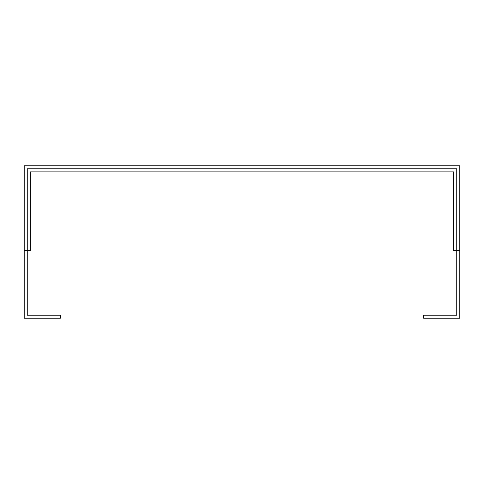 <?xml version="1.0" encoding="UTF-8"?>
<svg xmlns="http://www.w3.org/2000/svg" width="484" height="484" viewBox="0 0 484 484"><rect width="100%" height="100%" fill="white"/><g stroke="black" fill="none" stroke-linecap="round" stroke-linejoin="round"><path stroke-width="0.73" d="M30.298 171.868L453.702 171.868L30.298 171.868L30.298 250.712L27.249 250.712L27.249 315.181L60.355 315.181L60.355 318.23L24.2 318.23L24.2 165.77L459.8 165.77L459.8 318.23L423.645 318.23L423.645 315.181L456.751 315.181L456.751 250.712L459.8 250.712M453.702 171.868L453.702 250.712L456.751 250.712L456.751 168.819L27.249 168.819L27.249 250.712L24.2 250.712"/></g></svg>
